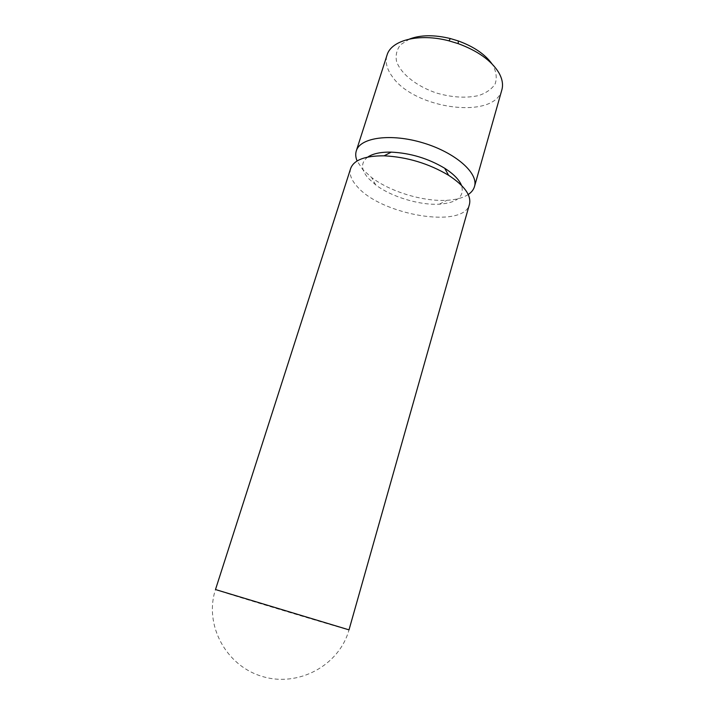 <?xml version="1.0" encoding="UTF-8"?>
<svg xmlns="http://www.w3.org/2000/svg" width="715" height="715" viewBox="0 0 715 715"><rect width="100%" height="100%" fill="white"/><g stroke="black" fill="none" stroke-linecap="round" stroke-linejoin="round"><path stroke-width="0.54" stroke-dasharray="3.58 2.68" d="M409.57 39.012L400.561 44.714C396.718 49.657 395.377 55.243 396.557 61.463C400.936 74.074 416.952 86.452 436.615 93.057C452.068 97.499 466.135 98.321 478.818 95.524C486.218 92.95 491.625 89.169 495.039 84.164C497.041 78.605 496.46 72.51 493.296 65.896L492.027 63.912M501.858 89.858C494.664 120.111 414.164 109.118 392.24 76.523C386.779 69.06 385.036 61.946 387.012 55.189M468.227 194.525C463.088 197.858 455.991 199.78 446.938 200.289C423.343 201.755 390.488 191.834 371.648 177.561L362.728 169.527L357.107 160.973M367.76 157.059C360.673 162.564 360.843 169.634 368.288 178.25L375.768 184.962C391.623 196.92 419.58 205.366 439.412 204.177C457.314 202.783 464.678 196.518 461.515 185.373M350.645 168.508C349.063 174.04 351.28 180.091 357.294 186.66C381.56 215.152 463.794 229.166 469.442 204.374M228.139 593.665C261.949 604.264 350.091 630.675 349.009 629.861C339.142 665.71 298.101 687.571 262.119 676.399C225.967 665.79 203.873 624.874 215.492 589.544L228.139 593.665M439.412 204.177L446.938 200.289M375.768 184.962L371.648 177.561"/><path stroke-width="1.07" d="M492.027 63.912C485.083 54.295 473.848 46.645 458.315 40.952L450.352 38.547C434.264 34.686 420.67 34.847 409.57 39.012M357.107 160.973C355.596 157.363 355.328 153.993 356.302 150.865L387.012 55.189C391.034 40.228 419.07 32.926 448.957 40.844L458.199 43.642C477.683 50.845 491.178 60.444 498.668 72.421C502.288 78.695 503.351 84.504 501.858 89.858L474.492 186.543C473.571 189.69 471.48 192.353 468.227 194.525M356.302 150.865C360.056 137.477 390.864 133.07 423.182 142.92C455.553 152.599 478.773 173.316 474.492 186.543M461.515 185.373C459.137 179.626 453.525 173.924 444.685 168.248C428.214 158.426 410.41 153.055 391.257 152.125C380.755 151.946 372.926 153.6 367.76 157.059M469.442 204.374C471.507 195.499 464.562 185.811 448.609 175.3C428.705 163.494 407.201 157.005 384.089 155.816C364.981 155.745 353.836 159.972 350.645 168.508L215.492 589.544L349.009 629.861L469.442 204.374M450.352 38.547L448.957 40.844M458.315 40.952L458.199 43.642M391.257 152.125L384.089 155.816M444.685 168.248L448.609 175.3"/></g></svg>
